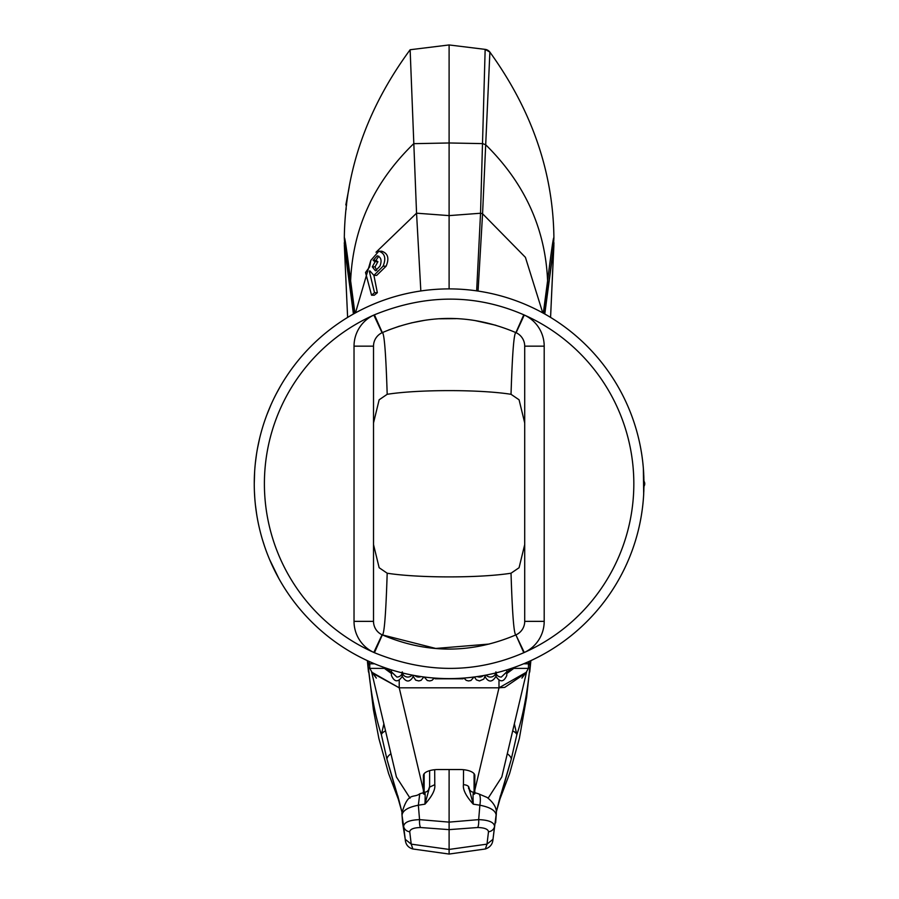 <?xml version="1.0" encoding="UTF-8"?>
<svg xmlns="http://www.w3.org/2000/svg" width="899" height="899" viewBox="0 0 899 899"><rect width="100%" height="100%" fill="white"/><g stroke="black" fill="none" stroke-linecap="round" stroke-linejoin="round"><path stroke-width="1.35" d="M383.873 723.83L381.378 734.708L386.975 759.295L401.932 811.966M429.621 778.298L429.621 782.681M401.875 813.202L402.583 822.731L401.875 813.202C408.247 790.929 413.529 798.683 419.754 793.783L418.338 805.212L424.957 804.167L429.621 787.119L429.621 770.657M429.621 787.119L434.79 784.67L434.689 769.701M449.107 769.533L449.107 822.124L419.552 819.63C409.573 820.012 404.269 822.225 403.629 826.271L405.235 839.318C405.561 844.408 408.101 847.633 412.855 848.982L411.225 844.139L449.107 849.431L449.107 854.05L412.855 848.982M424.148 794.278C425.126 790.581 425.396 793.873 424.957 804.167C432.217 796.109 435.487 789.614 434.79 784.67M495.63 822.81L496.192 815.393C495.821 810.684 490.382 807.291 479.875 805.212L478.673 819.63L449.107 822.124L449.107 849.431L487 844.139L485.37 848.982L449.107 854.05M514.352 723.83L516.835 734.708L511.239 759.295L496.293 811.966M477.706 827.518A7.012 1.877 89.4 0 0 478.673 819.63C488.64 820 493.944 822.214 494.585 826.271L496.192 815.393A17.148 15.665 -0.5 0 0 496.338 813.202L492.989 839.318L487 844.139L488.494 831.777C488.09 829.125 484.494 827.709 477.706 827.518L449.107 829.631L420.518 827.518A7.012 1.877 -89.4 0 1 419.552 819.63L418.338 805.212C407.843 807.28 402.404 810.673 402.033 815.393L403.629 826.271A7.012 6.405 180 0 0 409.73 831.777L411.225 844.139L405.235 839.318L402.583 822.731M488.494 831.777A7.012 6.405 180 0 0 494.585 826.271L492.989 839.318C492.663 844.127 490.124 847.352 485.37 848.982M345.081 252.417L344.317 238.01C345.047 171.181 366.994 108.419 410.135 49.737L449.107 44.95L485.157 49.378L480.538 213.243L476.65 290.86M553.132 252.417L553.908 238.01C553.233 172.305 531.893 110.341 489.888 52.108A7.012 7.012 13.8 0 0 485.157 49.378L489.888 52.108L482.572 213.748L480.538 213.243L449.107 215.614L449.107 44.95M420.833 290.973L416.552 213.187L410.135 49.737M435.768 678.149L434.307 678.048L435.273 678.812L462.94 678.812L463.918 678.048L462.457 678.149M284.769 379.075L285.433 378.029L284.769 379.075M286.051 377.097L286.691 376.108L286.051 377.097M287.332 375.153L287.961 374.22L287.332 375.153M288.579 373.321L289.175 372.456L288.579 373.321M289.759 371.624L290.321 370.838L289.759 371.624M290.849 370.085L291.355 369.388L290.849 370.085M292.692 367.567L294.524 365.14L292.692 367.567M643.718 493.585A194.847 194.847 0 0 1 643.684 494.124L643.369 468.491M643.19 466.356L643.1 465.379M642.92 463.637L642.841 462.873M642.695 461.569L642.605 460.782M642.628 460.996L642.706 461.625M642.807 462.558L643.043 464.862M643.235 466.952L643.313 467.84M643.515 470.48L643.572 471.357M643.684 473.391A194.847 194.847 0 0 0 443.926 288.972A194.847 194.847 0 0 0 254.26 483.763A194.847 194.847 0 0 1 443.926 288.972A194.847 194.847 0 0 1 643.684 473.391L643.942 481.145A194.847 194.847 0 0 0 643.942 480.875M627.12 404.516L626.614 403.393L627.12 404.516M626.154 402.37L625.659 401.302L626.154 402.37M625.165 400.257L624.681 399.246L625.165 400.257M624.209 398.257L623.737 397.313L624.209 398.257M623.288 396.414L622.85 395.549L623.288 396.414M622.434 394.728L622.041 393.953L622.434 394.728M620.984 391.964L619.535 389.289L620.984 391.964M643.785 475.38L643.819 476.358A194.847 194.847 0 0 1 643.83 476.537M643.83 476.639A194.847 194.847 0 0 1 643.875 478.032M643.92 479.448A194.847 194.847 0 0 1 643.931 480.403M643.617 495.416L643.942 486.37A194.847 194.847 0 0 1 643.942 486.64M643.942 486.842A194.847 194.847 0 0 1 643.92 488.067M643.875 489.483A194.847 194.847 0 0 1 643.83 490.876M643.83 490.899A194.847 194.847 0 0 1 643.774 492.247M627.12 562.999L626.614 564.134L627.12 562.999M626.154 565.145L625.659 566.213L626.154 565.145M625.165 567.258L624.681 568.269L625.165 567.258M624.209 569.258L623.737 570.202L624.209 569.258M623.288 571.112L622.85 571.966L623.288 571.112M622.434 572.787L622.041 573.562L622.434 572.787M620.984 575.551L619.535 578.226L620.984 575.551M643.65 494.866L643.459 497.754M643.223 500.743L643.122 501.867M642.954 503.62L642.864 504.406M642.852 504.553L642.763 505.35M642.605 506.688L642.729 505.654M642.718 505.8L642.605 506.733M642.459 507.924L642.695 505.946M284.769 588.44L285.433 589.486L284.769 588.44M286.051 590.418L286.691 591.407L286.051 590.418M287.332 592.362L287.961 593.295L287.332 592.362M288.579 594.194L289.175 595.059L288.579 594.194M289.759 595.891L290.321 596.678L289.759 595.891M290.849 597.43L291.355 598.138L290.849 597.43M292.692 599.948L294.524 602.375L292.692 599.948M459.928 678.307L459.22 678.352M458.456 678.385L454.062 678.543M453.107 678.565L452.118 678.588M446.095 678.588L445.117 678.565M444.151 678.543L439.768 678.385M439.004 678.352L438.285 678.307M269.79 407.517L268.576 410.45M266.857 414.832L271.037 404.651M274.161 397.976L276.027 394.256M277.903 390.717L276.735 392.908M280.364 386.334L275.971 394.369M259.654 438.206L257.485 448.444M258.811 441.87L257.62 447.713M259.227 440.038L258.496 443.331M264.092 544.895L265.598 549.278M262.486 539.782L264.587 546.356M263.362 542.625L263.857 544.165M262.71 540.513L263.047 541.603M269.588 559.504L278.847 578.506M256.496 454.287L255.361 463.052M254.619 471.908L254.26 483.516M254.372 476.942L254.316 479.133M255.777 459.513L255.608 460.861M254.687 496.664L254.9 499.586M255.721 507.632L255.912 509.092M256.159 510.947L257.013 516.397M255.383 504.71L256.653 514.206M254.417 491.551L254.788 498.125M256.114 510.553L256.316 512.014M254.518 493.742L254.552 494.472M254.529 473.548L254.563 472.852L254.529 473.548M254.799 469.222L254.878 468.165L254.799 469.222M255.17 464.963L255.237 464.3L255.17 464.963M254.754 497.608L254.81 498.394M254.451 492.483L254.372 490.427L254.451 492.483M255.249 503.406L255.338 504.227M523.78 652.719L524.274 652.494A184.722 184.722 0 0 0 524.274 315.021L523.78 314.796C475.627 293.906 425.845 293.906 374.433 314.807L373.827 315.077A184.722 184.722 0 0 0 373.827 652.438L374.433 652.708C425.778 673.609 475.56 673.609 523.78 652.719L515.891 634.896C471.368 653.809 426.845 653.809 382.322 634.896L435.745 648.449L489.18 644.055M254.26 483.763A194.847 194.847 0 0 0 443.926 678.543A194.847 194.847 0 0 0 643.684 494.124A194.847 194.847 0 0 1 443.926 678.543A194.847 194.847 0 0 1 254.26 483.763M524.713 403.482L524.713 346.16A14.811 14.811 180 0 0 515.891 332.619C471.368 313.706 426.845 313.706 382.322 332.619L382.064 332.731A14.811 14.811 0 0 0 373.512 346.014M524.713 346.059A14.811 14.811 0 0 0 516.116 332.709L515.891 332.619C513.936 332.956 512.318 353.521 511.025 394.301L519.071 399.785L524.713 422.968L524.713 621.074M524.713 620.827L524.713 616.826M524.713 613.837L524.713 605.6M524.713 596.363L524.713 592.34M524.713 583.856L524.713 567.044M516.116 634.806A14.811 14.811 0 0 0 524.713 621.355A14.811 14.811 0 0 1 515.891 634.896L524.274 652.494A34.297 34.297 0 0 0 544.198 621.355L544.198 346.16A34.297 34.297 0 0 0 524.274 315.021L516.116 332.72M373.512 616.961L373.512 621.355A14.811 14.811 0 0 0 382.064 634.784L382.322 634.896C384.278 634.559 385.896 613.995 387.188 573.214L379.153 567.73L373.512 544.547L373.512 621.355A14.811 14.811 -0 0 0 382.322 634.896L374.433 652.708M382.064 332.731L373.827 315.077A34.297 34.297 0 0 0 354.026 346.16L354.026 621.355L373.512 621.355L373.512 346.16A14.811 14.811 0 0 0 373.512 346.16L373.512 403.482M495.866 325.269L475.189 320.595M455.917 318.662L439.667 318.797M424.249 320.404L411.124 322.943M399.504 326.135L388.537 330.012M544.198 346.16L524.713 346.16L524.713 422.968L524.713 346.003M524.713 549.267L524.713 414.506M544.198 621.355L524.713 621.355L524.713 544.558L519.071 567.73L511.025 573.214C479.706 578.158 418.215 578.102 387.188 573.214M373.512 422.968L379.153 399.785L387.188 394.301C418.215 389.413 479.718 389.357 511.025 394.301M511.025 573.214C512.318 613.995 513.936 634.559 515.891 634.896M373.512 571.427L373.512 583.878M373.512 592.542L373.512 595.194M373.512 605.69L373.512 613.77M373.512 549.267L373.512 414.225M354.026 346.16L373.512 346.16A14.811 14.811 0 0 1 382.322 332.619C384.278 332.956 385.896 353.521 387.188 394.301M640.077 522.465L641.054 517.273M641.493 514.678L642.257 509.475M643.302 467.761L643.122 465.637M643.235 466.941L643.145 465.963M643.684 473.436L643.639 472.458L643.684 473.436M642.965 464.008L643.19 466.469M643.212 466.615L643.088 465.311M642.515 460.074L641.965 455.894A194.847 194.847 0 0 0 641.571 453.298L640.672 448.095M642.527 460.119L641.965 455.894M641.571 453.298L641.021 450.051M642.279 458.164L642.144 457.198M637.627 434.464L637.099 432.509M640.92 518.049L641.335 515.621M643.302 499.788L643.493 497.349L643.302 499.788M642.751 505.463L642.92 503.845L642.751 505.463M643.572 496.136L643.617 495.315M643.167 501.406L643.313 499.619M642.706 505.879L642.92 503.845M401.988 672.25C402.224 677.958 402.336 677.846 402.347 671.901M391.447 669.879L391.436 671.834L396.886 677.059L391.425 671.901L391.436 670.463A5.461 5.034 0 0 1 391.436 670.204M391.436 672.283L391.436 675.497C394.504 682.251 398.111 682.555 402.269 676.408C405.91 682.229 409.438 682.521 412.821 677.273L413.192 675.273M495.877 671.901C495.877 677.846 496.001 677.958 496.226 672.25M506.789 672.283L506.789 675.497C503.721 682.251 500.102 682.555 495.956 676.408C492.315 682.229 488.786 682.521 485.393 677.273L485.033 675.273M495.978 672.89A5.461 5.158 0 0 0 501.327 677.059L506.8 671.901L506.789 670.463A5.461 5.034 180 0 0 506.778 670.204M501.327 677.059L506.789 671.834L506.778 669.879M377.344 292.703L374.512 292.703L371.557 295.198L374.31 295.198L377.344 292.703L373.917 275.386M373.894 275.386L376.692 275.386L386.109 266.205C389.436 258.316 387.975 253.327 381.727 251.226L378.839 251.226C384.907 253.271 386.312 258.271 383.064 266.205L373.894 275.386L369.804 270.801L369.365 271.431L374.512 292.703M449.107 288.905L449.107 215.614L416.552 213.187L376.018 252.226M542.76 312.886L525.421 257.35L482.572 213.748L478.054 291.062M369.927 271.431L369.365 271.431M371.557 295.198L365.522 272.487L369.646 266.834L370.804 260.407L378.839 251.226M379.929 266.205C382.053 260.631 381.154 257.17 377.232 255.822L373.141 260.407L375.119 261.699L372.298 266.868L375.445 270.801L379.929 266.205M376.726 270.374L375.029 266.868L372.298 266.868M375.029 266.868L377.928 261.699L375.119 261.699M377.928 261.699L375.894 260.407L373.141 260.407M375.894 260.407L378.816 256.215M349.217 187.116L345.834 204.871L346.463 205.646M346.182 208.13L346.149 209.557M346.565 204.871L345.834 204.871M468.593 788.625L468.593 786.872M463.536 769.701L463.434 784.67C462.738 789.625 466.019 796.121 473.267 804.167C472.818 793.873 473.088 790.581 474.076 794.278M496.338 813.202L496.338 813.202C496.765 807.965 493.697 802.717 487.123 797.447L478.459 793.783A17.148 4.619 -75.3 0 1 479.875 805.212L473.267 804.167L468.593 787.119A6.237 2.483 180 0 0 463.434 784.67M526.634 671.8L501.799 776.994L488.168 798.155M523.623 663.799L528.455 663.799L528.455 668.384L526.185 672.351L498.99 687.814L504.744 687.375L525.252 673.418L521.892 678.082L526.533 671.89M498.99 680.419L498.99 687.814L474.829 790.165L474.829 793.828M474.829 790.165L474.829 775.601A14.811 6.068 180 0 0 460.018 769.533L438.195 769.533A14.811 6.068 180 0 0 423.395 775.601L423.395 790.165L399.223 687.814L372.961 673.407L376.333 678.082L371.68 671.89M528.455 668.384L513.801 668.384L513.801 667.564M528.455 663.799L528.455 662.349M513.801 668.384L506.789 673.542M498.99 687.814L399.223 687.814L399.223 680.419M386.896 668.406L391.436 672.418M423.395 793.828L423.395 790.165M410.045 798.155L396.425 776.994L371.59 671.8M384.424 667.564L384.424 668.384L391.436 673.542M384.424 668.384L369.77 668.384L372.04 672.351L399.223 687.814M369.77 663.597L369.77 668.384M390.93 753.722A17.148 6.462 162.9 0 0 386.975 759.295L399.268 801.312M385.536 730.865A17.148 5.439 171.6 0 0 381.378 734.708C375.389 716.806 370.984 693.837 368.174 665.788L373.366 709.435L378.872 738.495L388.593 773.5L399.594 802.56M506.789 672.418L511.329 668.406M367.624 660.754L368.174 665.788L369.545 661.619M420.518 827.518C413.72 827.709 410.124 829.125 409.73 831.777M507.294 753.722A17.148 6.462 -162.9 0 1 511.239 759.295L498.945 801.312M530.601 660.754L526.612 697.354L519.352 738.495L509.632 773.5L498.619 802.56M528.679 661.619L530.05 665.788C527.241 693.837 522.836 716.806 516.835 734.708A17.148 5.439 -171.6 0 0 512.688 730.865M353.745 313.841L344.283 242.741C345.002 255.709 345.014 250.383 345.991 258.305L350.846 294.4L350.632 280.859C346.744 249.855 344.632 235.572 344.317 238.01M489.888 52.108A7.012 7.012 13.8 0 0 485.157 49.378M553.941 242.741C553.211 255.709 553.2 250.383 552.233 258.305L547.379 294.4L553.941 242.741L550.57 317.403L553.885 245.36M544.468 313.841L547.682 289.354L547.592 280.859C545.401 228.661 524.791 183.329 485.775 144.84L482.763 143.615L449.107 142.975L413.709 143.671C373.905 182.272 352.88 227.998 350.632 280.859L354.914 313.189M421.013 676.576A5.461 5.158 180 0 1 414.9 675.587M355.465 312.886L370.568 261.261M543.311 313.189L547.592 280.859C551.48 249.855 553.582 235.572 553.908 238.01M354.026 621.355A34.297 34.297 0 0 0 373.827 652.438L382.064 634.784M374.433 314.807L382.322 332.619M523.78 314.796L515.902 332.619M477.2 676.576A5.461 5.158 0 0 0 483.325 675.587M412.113 675.07A5.461 5.158 180 0 1 402.46 672.946M396.886 677.059A5.461 5.158 0 0 0 402.246 672.89M486.112 675.07A5.461 5.158 0 0 0 495.765 672.946M386.109 266.205L383.064 266.205M424.148 773.679L424.148 792.693M474.076 792.693L474.076 773.679M367.354 660.63L368.489 672.047M530.871 660.63L529.736 672.047M347.621 317.426L344.339 245.36M547.379 294.4L544.783 314.009M350.846 294.4L353.431 314.009M373.512 345.834L373.512 422.721M643.706 486.696A4.675 4.675 0 0 0 643.706 480.83M474.38 676.969L476.369 679.858L479.482 680.948L483.763 679.105L485.123 676.183M434.307 678.048L432.026 680.329L429.722 680.948L427.295 680.498L424.204 677.014M413.102 676.183L415.675 680.138L418.788 680.948L421.092 680.329L423.834 676.969M463.918 678.048L466.199 680.329L468.503 680.948L470.93 680.498L474.009 677.014M468.593 786.479L469.761 790.109L471.402 791.682L478.459 793.783M369.77 663.799L374.602 663.799M419.766 793.783L426.811 791.682L428.463 790.109L429.621 786.468M397.785 795.727L401.932 812.011M496.293 812.011L500.44 795.727"/></g></svg>
